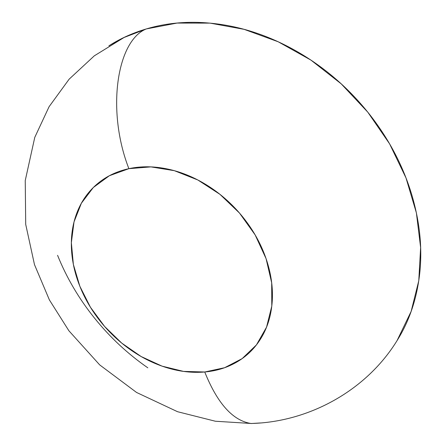 <?xml version="1.0" encoding="UTF-8"?>
<svg xmlns="http://www.w3.org/2000/svg" width="446" height="446" viewBox="0 0 446 446"><rect width="100%" height="100%" fill="white"/><g stroke="black" fill="none" stroke-linecap="round" stroke-linejoin="round"><path stroke-width="0.67" d="M128.883 168.672L150.921 166.888L174.341 170.679L197.823 179.978L219.984 194.367L239.485 213.049L255.151 234.919L266.078 258.663L271.686 282.853L271.792 306.101L266.552 327.13L256.439 344.897L242.167 358.595L224.611 367.716L204.742 371.992C217.453 403.58 232.929 420.762 251.165 423.522L260.425 422.959L251.165 423.522C232.929 420.762 217.453 403.58 204.742 371.992L183.562 371.401L162.049 366.138L141.148 356.538L121.73 343.102L104.587 326.433L90.426 307.227L79.856 286.282L73.373 264.456L71.354 242.68L74.014 221.93L81.389 203.214L93.314 187.51L109.37 175.73L128.883 168.672C106.226 110.653 116.785 40.753 146.277 28.94C116.785 40.753 106.226 110.653 128.883 168.672C116.517 171.37 105.88 176.532 96.966 184.159C88.079 191.791 81.462 201.157 77.119 212.257C72.793 223.34 70.897 235.276 71.427 248.065C71.962 260.838 74.772 273.576 79.856 286.282C84.935 298.976 91.898 310.829 100.74 321.839C109.582 332.85 119.74 342.322 131.202 350.266C142.67 358.21 154.74 364.081 167.406 367.878C180.084 371.669 192.533 373.04 204.742 371.992C216.973 370.927 228.073 367.37 238.053 361.321C248.032 355.239 256.037 346.96 262.07 336.479C268.085 325.959 271.486 313.951 272.283 300.448C273.041 286.917 270.973 272.991 266.078 258.663C261.133 244.324 253.713 230.861 243.806 218.267C233.86 205.695 222.314 195.131 209.157 186.579C195.995 178.071 182.42 172.279 168.426 169.207C154.461 166.174 141.276 165.996 128.883 168.672M397.052 340.621L411.134 311.414L418.766 280.757L420.623 247.563L416.386 212.876L405.983 177.887L389.609 143.874L367.76 112.124L341.218 83.859L310.973 60.132L278.187 41.773L244.124 29.347L210.021 23.12L177.056 23.069L146.277 28.94C169.876 21.893 195.342 20.483 222.688 24.714C250.117 29.068 276.849 39.148 302.879 54.958C328.897 70.903 351.493 91.185 370.671 115.804C389.737 140.484 403.479 166.932 411.892 195.153C420.171 223.323 422.657 250.44 419.352 276.509C416.185 300.855 408.67 322.358 396.801 341.017M147.838 367.833C127.684 353.845 109.872 337.221 94.407 317.959C78.925 298.703 66.644 277.819 57.567 255.318M108.885 45.843C120.102 38.657 132.562 33.021 146.277 28.94L123.743 37.609L110.982 44.578M123.782 37.665L94.312 55.828L69.141 79.171L49.082 106.706L34.771 137.379L25.238 180.558L25.712 224.383L34.481 264.612L49.389 299.913L68.885 330.759L99.675 364.884L136.56 392.463L177.53 411.708L215.351 421.23L251.165 423.483C308.972 422.122 367.493 390.272 398.239 338.67"/></g></svg>
